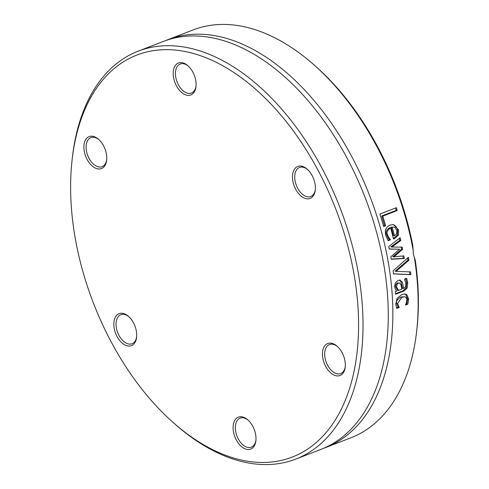 <?xml version="1.0" encoding="UTF-8"?>
<svg xmlns="http://www.w3.org/2000/svg" width="489" height="489" viewBox="0 0 489 489"><rect width="100%" height="100%" fill="white"/><g stroke="black" fill="none" stroke-linecap="round" stroke-linejoin="round"><path stroke-width="0.73" d="M74.866 236.053A215.496 129.982 68.9 0 1 72.091 159.958A215.496 129.982 68.9 0 1 242.024 78.222A215.496 129.982 68.9 0 1 354.47 369.244A215.496 129.982 68.9 0 1 173.723 423.003A215.496 129.982 68.9 0 1 74.866 236.053M173.723 423.003L175.478 424.544A218.656 131.889 -111.1 0 0 295.766 459.104A218.656 131.889 -111.1 0 0 339.983 207.605A218.656 131.889 -111.1 0 0 138.149 51.18A218.656 131.889 -111.1 0 0 72.354 157.641L72.091 159.958M330.723 372.875A17.139 10.342 -111.1 0 0 345.222 367.16A17.139 10.342 -111.1 0 0 337.135 346.236A17.139 10.342 -111.1 0 0 322.887 349.916A17.139 10.342 -111.1 0 0 330.723 372.875M195.765 80.569A17.139 10.342 -111.1 0 0 187.904 65.703A17.139 10.342 -111.1 0 0 173.528 69.976A17.139 10.342 -111.1 0 0 182.47 93.124A17.139 10.342 -111.1 0 0 195.985 86.626A17.139 10.342 -111.1 0 0 195.765 80.569M117.317 314.714A17.139 10.342 -111.1 0 0 120.043 340.931A17.139 10.342 -111.1 0 0 136.602 337.306A17.139 10.342 -111.1 0 0 128.515 316.383A17.139 10.342 -111.1 0 0 117.317 314.714M233.436 431.536A17.139 10.342 -111.1 0 0 245.123 448.853A17.139 10.342 -111.1 0 0 255.888 440.766A17.139 10.342 -111.1 0 0 247.801 419.843A17.139 10.342 -111.1 0 0 236.633 418.15A17.139 10.342 -111.1 0 0 233.436 431.536M98.478 139.231A17.139 10.342 -111.1 0 0 84.175 143.656A17.139 10.342 -111.1 0 0 93.167 166.755A17.139 10.342 -111.1 0 0 106.651 160.233A17.139 10.342 -111.1 0 0 98.57 139.31A17.139 10.342 -111.1 0 0 98.478 139.231M311.884 197.391A17.139 10.342 -111.1 0 0 315.271 190.087A17.139 10.342 -111.1 0 0 307.19 169.163A17.139 10.342 -111.1 0 0 293.669 170.661A17.139 10.342 -111.1 0 0 297.171 191.694A17.139 10.342 -111.1 0 0 311.884 197.391M138.149 51.18L163.399 41.424A218.656 131.889 68.9 0 1 365.234 197.849A218.656 131.889 68.9 0 1 321.016 449.348L295.766 459.104M416.646 331.359L416.909 329.042A215.496 129.982 -111.1 0 0 415.271 260.172L414.366 257.391A218.656 131.889 68.9 0 1 416.646 331.359A218.656 131.889 68.9 0 1 350.851 437.82L325.601 447.576A218.656 131.889 68.9 0 1 323.296 448.425M165.704 40.575A218.656 131.889 68.9 0 1 167.984 39.652A218.656 131.889 68.9 0 1 369.818 196.077A218.656 131.889 68.9 0 1 325.601 447.576M414.366 257.391L413.358 254.329L412.82 245.692A215.496 129.982 -111.1 0 0 315.277 65.997L313.522 64.456A218.656 131.889 68.9 0 1 413.266 250.894M167.984 39.652L193.234 29.896A218.656 131.889 68.9 0 1 313.522 64.456M410.564 271.884A218.656 131.889 68.9 0 1 410.888 274.72L393.529 273.864A218.656 131.889 -111.1 0 0 393.113 270.851L408.474 257.226A218.656 131.889 68.9 0 1 408.957 260.234L396.127 271.358L410.564 271.884M403.908 288.314L405.693 286.53L405.882 283.632L404.605 279.335A218.656 131.889 -111.1 0 0 404.592 279.182L406.714 278.363L407.728 282.935L407.178 288.003L404.012 290.973L395.558 294.244A218.656 131.889 -111.1 0 0 395.375 291.609L396.683 291.102L395.479 289.604L394.605 286.658L395.375 282.868L398.058 280.38L399.868 280.111L401.97 281.847C402.429 282.055 402.936 284.262 403.504 288.467L403.908 288.314M383.663 226.517A218.656 131.889 -111.1 0 0 379.886 214.035L396.365 207.672A218.656 131.889 68.9 0 1 397.276 210.539L382.746 216.156A218.656 131.889 68.9 0 1 385.613 225.765L383.663 226.517M388.712 246.59L400.155 237.721A218.656 131.889 68.9 0 1 400.791 240.521L391.836 247.049L402.202 247.116A218.656 131.889 68.9 0 1 402.643 249.335L393.804 256.896L403.853 255.839A218.656 131.889 68.9 0 1 404.311 258.522L391.249 259.28A218.656 131.889 -111.1 0 0 390.79 256.811L399.574 249.243L389.244 249.054A218.656 131.889 -111.1 0 0 388.712 246.59M385.809 235.637C384.605 230.325 386.017 226.804 390.039 225.074L393.468 224.598L398.633 229.958L398.413 235.13L394.605 238.546L393.474 238.987A218.656 131.889 -111.1 0 0 390.65 227.88C387.355 230.203 386.341 232.544 387.612 234.903L388.981 237.978L390.43 239.671A218.656 131.889 68.9 0 1 390.466 239.83L388.193 240.704L385.809 235.637M406.377 302.783L406.854 299.873L406.555 298.302L405.815 297.294L404.574 296.756L402.007 297.184L397.563 303.467L399.158 307.361A218.656 131.889 68.9 0 1 399.158 307.514L396.824 308.412L395.748 304.219L397.129 298.363L401.872 294.476L405.075 293.968L406.787 294.635L408.676 299.225L407.826 304.164L405.491 305.063A218.656 131.889 -111.1 0 0 405.485 304.916L406.377 302.783M404.574 296.756L400.968 297.031C397.355 299.262 395.87 301.352 396.512 303.314L398.107 307.208A217.079 130.936 68.9 0 1 398.107 307.361L396.61 307.942M404.537 293.92L405.742 294.488L407.624 299.072L406.775 304.011L405.729 304.415M399.158 307.361L398.107 307.208M399.158 307.514L398.107 307.361M407.826 304.164L406.775 304.011M392.942 224.549L394.727 225.343L396.414 227.061L397.6 229.812L397.38 234.983L393.352 238.485M398.413 235.13L397.38 234.983M390.65 227.88L389.611 227.733C386.469 229.702 385.454 232.043 386.579 234.757L387.948 237.831L389.397 239.524A217.079 130.936 68.9 0 1 389.433 239.677L387.918 240.264M390.466 239.83L389.433 239.677M390.43 239.671L389.397 239.524M388.981 237.978L387.948 237.831M396.689 233.864L396.885 230.466L395.069 227.629L393.786 227.141L391.2 227.116A217.079 130.936 68.9 0 1 393.394 235.594L394.427 235.741L396.689 233.864M393.786 227.141L391.2 227.116M392.239 227.263A218.656 131.889 68.9 0 1 394.427 235.741M402.869 255.943A217.079 130.936 68.9 0 1 403.284 258.375L391.212 259.072M401.2 247.11A217.079 130.936 68.9 0 1 401.616 249.188L392.777 256.749L393.804 256.896M399.311 238.381A217.079 130.936 68.9 0 1 399.764 240.374L390.809 246.902L391.836 247.049M399.574 249.243L389.213 248.925M400.791 240.521L399.764 240.374M402.643 249.335L401.616 249.188M404.311 258.522L403.284 258.375M395.473 208.014A217.079 130.936 68.9 0 1 396.224 210.386L381.695 216.004A217.079 130.936 68.9 0 1 384.574 225.612L383.523 226.022M397.276 210.539L396.224 210.386M385.613 225.765L384.574 225.612M382.746 216.156L381.695 216.004M405.681 278.21L406.695 282.789L406.145 287.856L402.973 290.827L395.522 293.706M399.336 280.087L400.937 281.701L402.471 288.321L403.504 288.467M399.421 282.911L396.879 283.198L395.625 285.203L395.583 286.713L397.38 290.283L398.419 290.435L401.848 289.109L400.956 284.604L399.421 282.911L397.746 283.461L396.952 284.439L396.616 286.86L398.419 290.435M401.97 281.847L400.937 281.701M409.55 271.847A217.079 130.936 68.9 0 1 409.855 274.573L393.517 273.767M410.888 274.72L409.855 274.573M396.127 271.358L395.1 271.206L407.93 260.087L408.957 260.234M407.6 258.003A217.079 130.936 68.9 0 1 407.93 260.087M345.277 366.561A15.556 9.383 68.9 0 1 340.668 373.578A15.556 9.383 68.9 0 1 332.19 371.188A15.556 9.383 68.9 0 1 324.775 356.163A15.556 9.383 68.9 0 1 329.452 344.549A15.556 9.383 68.9 0 1 337.581 346.64M315.332 189.487A15.556 9.383 68.9 0 1 312.33 195.557A15.556 9.383 68.9 0 1 310.723 196.505A15.556 9.383 68.9 0 1 296.951 186.786A15.556 9.383 68.9 0 1 297.893 168.424A15.556 9.383 68.9 0 1 299.506 167.476A15.556 9.383 68.9 0 1 307.636 169.573M196.046 86.021A15.556 9.383 68.9 0 1 191.437 93.038A15.556 9.383 68.9 0 1 175.74 77.085A15.556 9.383 68.9 0 1 180.221 64.01A15.556 9.383 68.9 0 1 188.351 66.107M106.712 159.634A15.556 9.383 68.9 0 1 102.103 166.645A15.556 9.383 68.9 0 1 93.619 164.255A15.556 9.383 68.9 0 1 86.205 149.237A15.556 9.383 68.9 0 1 90.887 137.623A15.556 9.383 68.9 0 1 99.016 139.713M136.657 336.701A15.556 9.383 68.9 0 1 133.662 342.771A15.556 9.383 68.9 0 1 132.048 343.718A15.556 9.383 68.9 0 1 118.283 334.005A15.556 9.383 68.9 0 1 119.224 315.637A15.556 9.383 68.9 0 1 120.832 314.69A15.556 9.383 68.9 0 1 128.962 316.786M255.943 440.167A15.556 9.383 68.9 0 1 251.334 447.184A15.556 9.383 68.9 0 1 235.637 431.225A15.556 9.383 68.9 0 1 240.117 418.156A15.556 9.383 68.9 0 1 248.247 420.253M402.007 297.184L400.968 297.031M397.563 303.467L396.512 303.314M408.676 299.225L407.624 299.072M406.787 294.635L405.742 294.488M398.633 229.958L397.6 229.812M394.605 238.546L393.578 238.4M387.612 234.903L386.579 234.757M396.616 286.86L395.583 286.713M398.486 283.052L397.453 282.905M407.728 282.935L406.695 282.789M407.178 288.003L406.145 287.856M404.012 290.973L402.973 290.827"/></g></svg>

